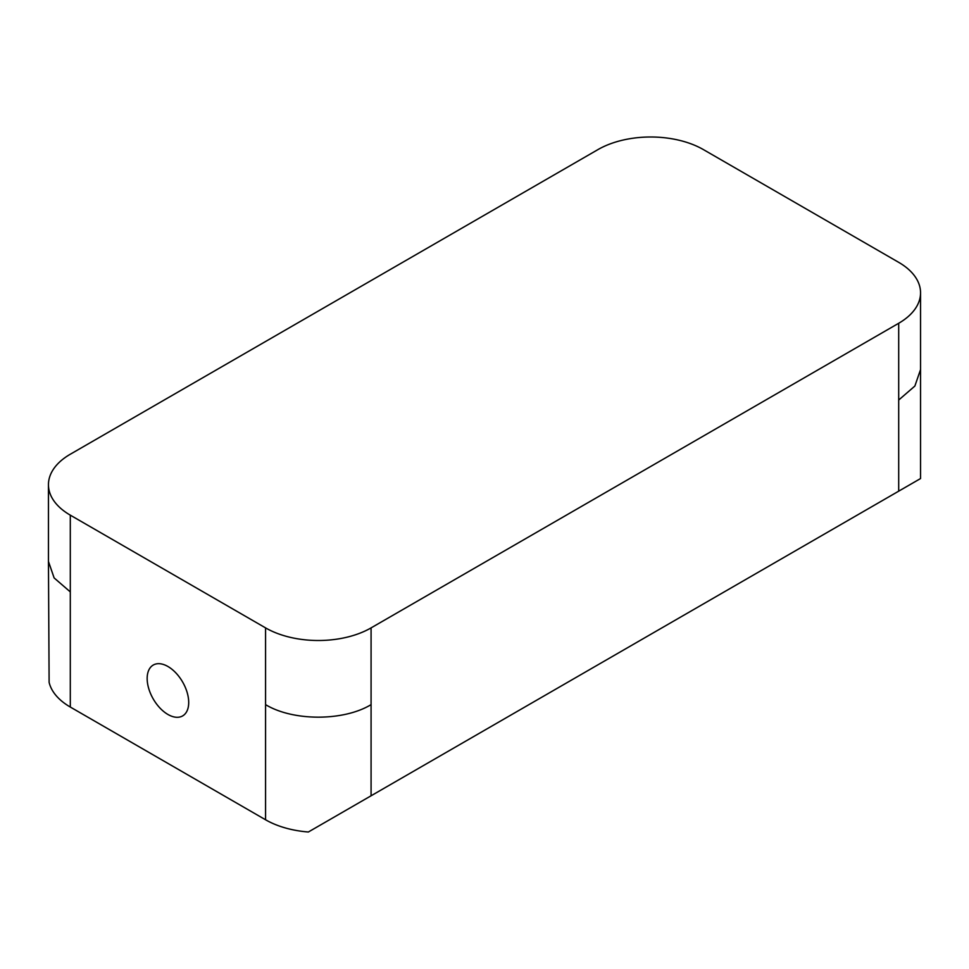 <?xml version="1.0" encoding="UTF-8"?>
<svg xmlns="http://www.w3.org/2000/svg" width="969" height="969" viewBox="0 0 969 969"><rect width="100%" height="100%" fill="white"/><g stroke="black" fill="none" stroke-linecap="round" stroke-linejoin="round"><path stroke-width="1.45" d="M167.928 666.502A29.373 16.957 -120 0 0 153.247 665.049A29.373 16.957 -120 0 0 148.742 688.584A29.373 16.957 -120 0 0 167.928 714.468A29.373 16.957 -120 0 0 182.62 715.921A29.373 16.957 -120 0 0 187.126 692.387A29.373 16.957 -120 0 0 167.928 666.502M898.699 323.271A74.613 43.072 0 0 0 920.55 292.808A74.613 43.072 0 0 0 898.699 262.345L703.433 149.614A74.613 43.072 0 0 0 597.921 149.614L70.301 454.231A74.613 43.072 0 0 0 48.45 484.694A74.613 43.072 0 0 0 70.301 515.157L265.567 627.888A74.613 43.072 0 0 0 371.079 627.888L898.699 323.271L898.699 400.027L914.869 386.05L920.55 369.564L920.55 478.553L308.36 831.996A74.613 43.084 0 0 1 265.567 819.774L70.301 707.043A74.613 43.084 0 0 1 49.116 682.333L48.45 561.451L54.131 577.936L70.301 591.902L70.301 707.043M265.567 627.888L265.567 704.633C293.038 721.336 343.607 721.336 371.079 704.633L371.079 795.779M265.567 704.633L265.567 819.774M898.699 400.027L898.699 491.174M371.079 627.888L371.079 704.633M70.301 515.157L70.301 591.902M920.55 292.808L920.55 369.564M48.45 484.694L48.45 561.451"/></g></svg>
